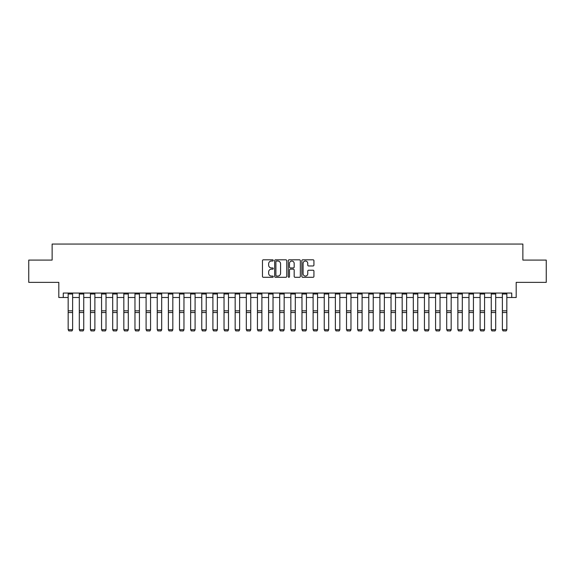 <?xml version="1.0" encoding="UTF-8"?>
<svg xmlns="http://www.w3.org/2000/svg" width="575" height="575" viewBox="0 0 575 575"><rect width="100%" height="100%" fill="white"/><g stroke="black" fill="none" stroke-linecap="round" stroke-linejoin="round"><path stroke-width="0.86" d="M273.247 260.425A0.611 0.611 0 0 0 272.636 259.807L263.35 259.807A0.877 0.877 0 0 0 262.473 260.683L262.473 276.424A0.877 0.877 0 0 0 263.35 277.294L272.636 277.294A0.611 0.611 0 0 0 273.247 276.683A0.611 0.611 0 0 0 272.636 276.072L271.436 276.072A2.796 2.796 0 0 1 268.64 273.276L268.64 271.961A2.796 2.796 0 0 1 271.436 269.165L272.636 269.165A0.611 0.611 0 0 0 273.247 268.554A0.611 0.611 0 0 0 272.636 267.943L271.436 267.943A2.796 2.796 0 0 1 268.64 265.14L268.64 263.832A2.796 2.796 0 0 1 271.436 261.036L272.636 261.036A0.611 0.611 0 0 0 273.247 260.425M313.052 265.973A0.877 0.877 0 0 0 313.928 265.097L313.928 260.683A0.877 0.877 0 0 0 313.052 259.807L302.738 259.807A0.877 0.877 0 0 0 301.861 260.683L301.861 276.424A0.877 0.877 0 0 0 302.738 277.294L313.052 277.294A0.877 0.877 0 0 0 313.928 276.424L313.928 271.091A0.877 0.877 0 0 0 313.052 270.214L308.638 270.214A0.877 0.877 0 0 0 307.762 271.091L307.762 273.729A2.336 2.336 0 0 1 305.426 276.072A2.336 2.336 0 0 1 303.082 273.729L303.082 263.372A2.336 2.336 0 0 1 305.426 261.036A2.336 2.336 0 0 1 307.762 263.372L307.762 265.097A0.877 0.877 0 0 0 308.638 265.973L313.052 265.973M63.264 297.498L63.264 293.049L511.736 293.049L511.736 297.498L516.192 297.498L516.192 282.361L546.25 282.361L546.25 260.087L522.869 260.087L522.869 244.059L52.131 244.059L52.131 260.087L28.75 260.087L28.75 282.361L58.808 282.361L58.808 297.498L68.166 297.498M286.738 260.683A0.877 0.877 0 0 0 285.861 259.807L275.547 259.807A0.877 0.877 0 0 0 274.67 260.683L274.67 276.424A0.877 0.877 0 0 0 275.547 277.294L285.861 277.294A0.877 0.877 0 0 0 286.738 276.424L286.738 260.683M289.139 259.807L299.453 259.807A0.877 0.877 0 0 1 300.33 260.683L300.33 276.424A0.877 0.877 0 0 1 299.453 277.294L295.04 277.294A0.877 0.877 0 0 1 294.17 276.424L294.17 270.042A0.877 0.877 0 0 0 293.293 269.165L290.361 269.165A0.877 0.877 0 0 0 289.491 270.042L289.491 276.683A0.611 0.611 0 0 1 288.88 277.294A0.611 0.611 0 0 1 288.262 276.683L288.262 260.683A0.877 0.877 0 0 1 289.139 259.807M72.615 297.498L79.3 297.498M83.749 297.498L90.433 297.498M94.882 297.498L101.567 297.498M106.016 297.498L112.7 297.498M117.149 297.498L123.833 297.498M128.29 297.498L134.967 297.498M139.423 297.498L146.1 297.498M150.557 297.498L157.234 297.498M161.69 297.498L168.367 297.498M172.823 297.498L179.501 297.498M183.957 297.498L190.634 297.498M195.09 297.498L201.768 297.498M206.224 297.498L212.901 297.498M217.357 297.498L224.034 297.498M228.491 297.498L235.168 297.498M239.624 297.498L246.308 297.498M250.757 297.498L257.442 297.498M261.891 297.498L268.575 297.498M273.024 297.498L279.709 297.498M284.158 297.498L290.842 297.498M295.291 297.498L301.976 297.498M306.425 297.498L313.109 297.498M317.558 297.498L324.243 297.498M328.692 297.498L335.376 297.498M339.832 297.498L346.509 297.498M350.966 297.498L357.643 297.498M362.099 297.498L368.776 297.498M373.232 297.498L379.91 297.498M384.366 297.498L391.043 297.498M395.499 297.498L402.177 297.498M406.633 297.498L413.31 297.498M417.766 297.498L424.443 297.498M428.9 297.498L435.577 297.498M440.033 297.498L446.71 297.498M451.167 297.498L457.851 297.498M462.3 297.498L468.984 297.498M473.433 297.498L480.118 297.498M484.567 297.498L491.251 297.498M495.7 297.498L502.385 297.498M506.834 297.498L511.736 297.498M276.503 261.036A0.611 0.611 0 0 0 275.892 261.647L275.892 275.461A0.611 0.611 0 0 0 276.503 276.072L277.775 276.072A2.796 2.796 0 0 0 280.571 273.276L280.571 263.832A2.796 2.796 0 0 0 277.775 261.036L276.503 261.036M294.17 263.415A2.336 2.336 0 0 0 291.827 261.079A2.336 2.336 0 0 0 289.491 263.415L289.491 267.066A0.877 0.877 0 0 0 290.361 267.943L293.293 267.943A0.877 0.877 0 0 0 294.17 267.066L294.17 263.415M72.615 293.049L72.615 329.834L71.947 330.941L68.835 330.877L71.947 330.941M68.835 330.941L68.166 329.676L72.615 329.676L71.947 330.877M68.166 293.049L68.166 329.676L68.835 330.877M83.749 293.049L83.749 329.834L83.08 330.941L79.968 330.877L83.08 330.941M79.968 330.941L79.3 329.676L83.749 329.676L83.08 330.877M79.3 293.049L79.3 329.676L79.968 330.877M94.882 293.049L94.882 329.834L94.214 330.941L91.102 330.877L94.214 330.941M91.102 330.941L90.433 329.676L94.882 329.676L94.214 330.877M90.433 293.049L90.433 329.676L91.102 330.877M106.016 293.049L106.016 329.834L105.347 330.941L102.235 330.877L105.347 330.941M102.235 330.941L101.567 329.676L106.016 329.676L105.347 330.877M101.567 293.049L101.567 329.676L102.235 330.877M117.149 293.049L117.149 329.834L116.488 330.941L113.368 330.877L116.488 330.941M113.368 330.941L112.7 329.676L117.149 329.676L116.488 330.877M112.7 293.049L112.7 329.676L113.368 330.877M128.29 293.049L128.29 329.834L127.621 330.941L124.502 330.877L127.621 330.941M124.502 330.941L123.833 329.676L128.29 329.676L127.621 330.877M123.833 293.049L123.833 329.676L124.502 330.877M139.423 293.049L139.423 329.834L138.755 330.941L135.635 330.877L138.755 330.941M135.635 330.941L134.967 329.676L139.423 329.676L138.755 330.877M134.967 293.049L134.967 329.676L135.635 330.877M150.557 293.049L150.557 329.834L149.888 330.941L146.769 330.877L149.888 330.941M146.769 330.941L146.1 329.676L150.557 329.676L149.888 330.877M146.1 293.049L146.1 329.676L146.769 330.877M161.69 293.049L161.69 329.834L161.022 330.941L157.902 330.877L161.022 330.941M157.902 330.941L157.234 329.676L161.69 329.676L161.022 330.877M157.234 293.049L157.234 329.676L157.902 330.877M172.823 293.049L172.823 329.834L172.155 330.941L169.036 330.877L172.155 330.941M169.036 330.941L168.367 329.676L172.823 329.676L172.155 330.877M168.367 293.049L168.367 329.676L169.036 330.877M183.957 293.049L183.957 329.834L183.288 330.941L180.169 330.877L183.288 330.941M180.169 330.941L179.501 329.676L183.957 329.676L183.288 330.877M179.501 293.049L179.501 329.676L180.169 330.877M195.09 293.049L195.09 329.834L194.422 330.941L191.303 330.877L194.422 330.941M191.303 330.941L190.634 329.676L195.09 329.676L194.422 330.877M190.634 293.049L190.634 329.676L191.303 330.877M206.224 293.049L206.224 329.834L205.555 330.941L202.436 330.877L205.555 330.941M202.436 330.941L201.768 329.676L206.224 329.676L205.555 330.877M201.768 293.049L201.768 329.676L202.436 330.877M217.357 293.049L217.357 329.834L216.689 330.941L213.569 330.877L216.689 330.941M213.569 330.941L212.901 329.676L217.357 329.676L216.689 330.877M212.901 293.049L212.901 329.676L213.569 330.877M228.491 293.049L228.491 329.834L227.822 330.941L224.703 330.877L227.822 330.941M224.703 330.941L224.034 329.676L228.491 329.676L227.822 330.877M224.034 293.049L224.034 329.676L224.703 330.877M239.624 293.049L239.624 329.834L238.956 330.941L235.836 330.877L238.956 330.941M235.836 330.941L235.168 329.676L239.624 329.676L238.956 330.877M235.168 293.049L235.168 329.676L235.836 330.877M250.757 293.049L250.757 329.834L250.089 330.941L246.97 330.877L250.089 330.941M246.97 330.941L246.308 329.676L250.757 329.676L250.089 330.877M246.308 293.049L246.308 329.676L246.97 330.877M261.891 293.049L261.891 329.834L261.223 330.941L258.103 330.877L261.223 330.941M258.103 330.941L257.442 329.676L261.891 329.676L261.223 330.877M257.442 293.049L257.442 329.676L258.103 330.877M273.024 293.049L273.024 329.834L272.356 330.941L269.244 330.877L272.356 330.941M269.244 330.941L268.575 329.676L273.024 329.676L272.356 330.877M268.575 293.049L268.575 329.676L269.244 330.877M284.158 293.049L284.158 329.834L283.489 330.941L280.377 330.877L283.489 330.941M280.377 330.941L279.709 329.676L284.158 329.676L283.489 330.877M279.709 293.049L279.709 329.676L280.377 330.877M295.291 293.049L295.291 329.834L294.623 330.941L291.511 330.877L294.623 330.941M291.511 330.941L290.842 329.676L295.291 329.676L294.623 330.877M290.842 293.049L290.842 329.676L291.511 330.877M306.425 293.049L306.425 329.834L305.756 330.941L302.644 330.877L305.756 330.941M302.644 330.941L301.976 329.676L306.425 329.676L305.756 330.877M301.976 293.049L301.976 329.676L302.644 330.877M317.558 293.049L317.558 329.834L316.897 330.941L313.777 330.877L316.897 330.941M313.777 330.941L313.109 329.676L317.558 329.676L316.897 330.877M313.109 293.049L313.109 329.676L313.777 330.877M328.692 293.049L328.692 329.834L328.03 330.941L324.911 330.877L328.03 330.941M324.911 330.941L324.243 329.676L328.692 329.676L328.03 330.877M324.243 293.049L324.243 329.676L324.911 330.877M339.832 293.049L339.832 329.834L339.164 330.941L336.044 330.877L339.164 330.941M336.044 330.941L335.376 329.676L339.832 329.676L339.164 330.877M335.376 293.049L335.376 329.676L336.044 330.877M350.966 293.049L350.966 329.834L350.297 330.941L347.178 330.877L350.297 330.941M347.178 330.941L346.509 329.676L350.966 329.676L350.297 330.877M346.509 293.049L346.509 329.676L347.178 330.877M362.099 293.049L362.099 329.834L361.431 330.941L358.311 330.877L361.431 330.941M358.311 330.941L357.643 329.676L362.099 329.676L361.431 330.877M357.643 293.049L357.643 329.676L358.311 330.877M373.232 293.049L373.232 329.834L372.564 330.941L369.445 330.877L372.564 330.941M369.445 330.941L368.776 329.676L373.232 329.676L372.564 330.877M368.776 293.049L368.776 329.676L369.445 330.877M384.366 293.049L384.366 329.834L383.698 330.941L380.578 330.877L383.698 330.941M380.578 330.941L379.91 329.676L384.366 329.676L383.698 330.877M379.91 293.049L379.91 329.676L380.578 330.877M395.499 293.049L395.499 329.834L394.831 330.941L391.712 330.877L394.831 330.941M391.712 330.941L391.043 329.676L395.499 329.676L394.831 330.877M391.043 293.049L391.043 329.676L391.712 330.877M406.633 293.049L406.633 329.834L405.964 330.941L402.845 330.877L405.964 330.941M402.845 330.941L402.177 329.676L406.633 329.676L405.964 330.877M402.177 293.049L402.177 329.676L402.845 330.877M417.766 293.049L417.766 329.834L417.098 330.941L413.978 330.877L417.098 330.941M413.978 330.941L413.31 329.676L417.766 329.676L417.098 330.877M413.31 293.049L413.31 329.676L413.978 330.877M428.9 293.049L428.9 329.834L428.231 330.941L425.112 330.877L428.231 330.941M425.112 330.941L424.443 329.676L428.9 329.676L428.231 330.877M424.443 293.049L424.443 329.676L425.112 330.877M440.033 293.049L440.033 329.834L439.365 330.941L436.245 330.877L439.365 330.941M436.245 330.941L435.577 329.676L440.033 329.676L439.365 330.877M435.577 293.049L435.577 329.676L436.245 330.877M451.167 293.049L451.167 329.834L450.498 330.941L447.379 330.877L450.498 330.941M447.379 330.941L446.71 329.676L451.167 329.676L450.498 330.877M446.71 293.049L446.71 329.676L447.379 330.877M462.3 293.049L462.3 329.834L461.632 330.941L458.512 330.877L461.632 330.941M458.512 330.941L457.851 329.676L462.3 329.676L461.632 330.877M457.851 293.049L457.851 329.676L458.512 330.877M473.433 293.049L473.433 329.834L472.765 330.941L469.653 330.877L472.765 330.941M469.653 330.941L468.984 329.676L473.433 329.676L472.765 330.877M468.984 293.049L468.984 329.676L469.653 330.877M484.567 293.049L484.567 329.834L483.898 330.941L480.786 330.877L483.898 330.941M480.786 330.941L480.118 329.676L484.567 329.676L483.898 330.877M480.118 293.049L480.118 329.676L480.786 330.877M495.7 293.049L495.7 329.834L495.032 330.941L491.92 330.877L495.032 330.941M491.92 330.941L491.251 329.676L495.7 329.676L495.032 330.877M491.251 293.049L491.251 329.676L491.92 330.877M506.834 293.049L506.834 329.834L506.165 330.941L503.053 330.877L506.165 330.941M503.053 330.941L502.385 329.676L506.834 329.676L506.165 330.877M502.385 293.049L502.385 329.676L503.053 330.877M72.615 310.831L68.166 310.831M72.615 312.52L68.166 312.52M72.615 294.005L68.166 294.005M83.749 310.831L79.3 310.831M83.749 312.52L79.3 312.52M83.749 294.005L79.3 294.005M94.882 310.831L90.433 310.831M94.882 312.52L90.433 312.52M94.882 294.005L90.433 294.005M106.016 310.831L101.567 310.831M106.016 312.52L101.567 312.52M106.016 294.005L101.567 294.005M117.149 310.831L112.7 310.831M117.149 312.52L112.7 312.52M117.149 294.005L112.7 294.005M128.29 310.831L123.833 310.831M128.29 312.52L123.833 312.52M128.29 294.005L123.833 294.005M139.423 310.831L134.967 310.831M139.423 312.52L134.967 312.52M139.423 294.005L134.967 294.005M150.557 310.831L146.1 310.831M150.557 312.52L146.1 312.52M150.557 294.005L146.1 294.005M161.69 310.831L157.234 310.831M161.69 312.52L157.234 312.52M161.69 294.005L157.234 294.005M172.823 310.831L168.367 310.831M172.823 312.52L168.367 312.52M172.823 294.005L168.367 294.005M183.957 310.831L179.501 310.831M183.957 312.52L179.501 312.52M183.957 294.005L179.501 294.005M195.09 310.831L190.634 310.831M195.09 312.52L190.634 312.52M195.09 294.005L190.634 294.005M206.224 310.831L201.768 310.831M206.224 312.52L201.768 312.52M206.224 294.005L201.768 294.005M217.357 310.831L212.901 310.831M217.357 312.52L212.901 312.52M217.357 294.005L212.901 294.005M228.491 310.831L224.034 310.831M228.491 312.52L224.034 312.52M228.491 294.005L224.034 294.005M239.624 310.831L235.168 310.831M239.624 312.52L235.168 312.52M239.624 294.005L235.168 294.005M250.757 310.831L246.308 310.831M250.757 312.52L246.308 312.52M250.757 294.005L246.308 294.005M261.891 310.831L257.442 310.831M261.891 312.52L257.442 312.52M261.891 294.005L257.442 294.005M273.024 310.831L268.575 310.831M273.024 312.52L268.575 312.52M273.024 294.005L268.575 294.005M284.158 310.831L279.709 310.831M284.158 312.52L279.709 312.52M284.158 294.005L279.709 294.005M295.291 310.831L290.842 310.831M295.291 312.52L290.842 312.52M295.291 294.005L290.842 294.005M306.425 310.831L301.976 310.831M306.425 312.52L301.976 312.52M306.425 294.005L301.976 294.005M317.558 310.831L313.109 310.831M317.558 312.52L313.109 312.52M317.558 294.005L313.109 294.005M328.692 310.831L324.243 310.831M328.692 312.52L324.243 312.52M328.692 294.005L324.243 294.005M339.832 310.831L335.376 310.831M339.832 312.52L335.376 312.52M339.832 294.005L335.376 294.005M350.966 310.831L346.509 310.831M350.966 312.52L346.509 312.52M350.966 294.005L346.509 294.005M362.099 310.831L357.643 310.831M362.099 312.52L357.643 312.52M362.099 294.005L357.643 294.005M373.232 310.831L368.776 310.831M373.232 312.52L368.776 312.52M373.232 294.005L368.776 294.005M384.366 310.831L379.91 310.831M384.366 312.52L379.91 312.52M384.366 294.005L379.91 294.005M395.499 310.831L391.043 310.831M395.499 312.52L391.043 312.52M395.499 294.005L391.043 294.005M406.633 310.831L402.177 310.831M406.633 312.52L402.177 312.52M406.633 294.005L402.177 294.005M417.766 310.831L413.31 310.831M417.766 312.52L413.31 312.52M417.766 294.005L413.31 294.005M428.9 310.831L424.443 310.831M428.9 312.52L424.443 312.52M428.9 294.005L424.443 294.005M440.033 310.831L435.577 310.831M440.033 312.52L435.577 312.52M440.033 294.005L435.577 294.005M451.167 310.831L446.71 310.831M451.167 312.52L446.71 312.52M451.167 294.005L446.71 294.005M462.3 310.831L457.851 310.831M462.3 312.52L457.851 312.52M462.3 294.005L457.851 294.005M473.433 310.831L468.984 310.831M473.433 312.52L468.984 312.52M473.433 294.005L468.984 294.005M484.567 310.831L480.118 310.831M484.567 312.52L480.118 312.52M484.567 294.005L480.118 294.005M495.7 310.831L491.251 310.831M495.7 312.52L491.251 312.52M495.7 294.005L491.251 294.005M506.834 310.831L502.385 310.831M506.834 312.52L502.385 312.52M506.834 294.005L502.385 294.005"/></g></svg>

